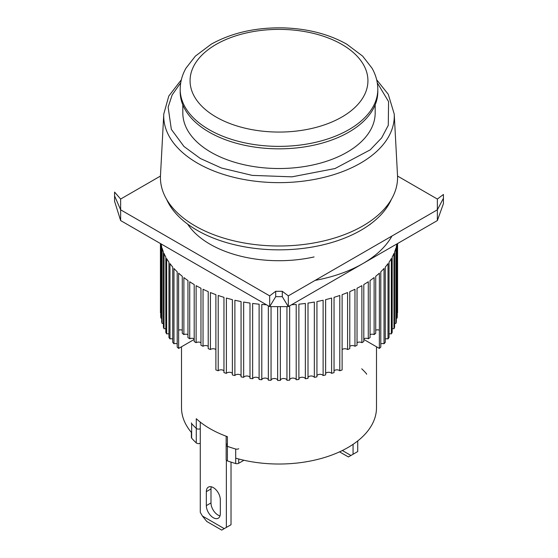 <?xml version="1.0" encoding="UTF-8"?>
<svg xmlns="http://www.w3.org/2000/svg" width="558" height="558" viewBox="0 0 558 558"><rect width="100%" height="100%" fill="white"/><g stroke="black" fill="none" stroke-linecap="round" stroke-linejoin="round"><path stroke-width="0.84" d="M200.28 443.233A2.637 1.521 180 0 1 196.653 443.178A2.637 1.521 180 0 1 196.283 442.906L196.283 428.384A97.49 56.288 180 0 1 191.652 423.599A2.637 1.521 180 0 1 191.38 422.922M238.726 448.737A2.637 1.521 180 0 1 235.699 449.023A97.49 56.288 180 0 1 227.399 446.351L227.399 436.67A97.49 56.288 180 0 1 210.066 428.711A97.49 56.288 180 0 1 196.283 418.702L196.283 428.384A2.637 1.521 0 0 0 200.28 428.711A2.637 1.521 180 0 1 196.653 428.656A2.637 1.521 180 0 1 196.283 428.384A97.49 56.288 180 0 1 191.652 423.599L191.652 438.121A97.49 56.288 0 0 0 196.283 442.906M227.399 460.873A97.49 56.288 0 0 0 235.699 463.545L235.699 449.023A97.49 56.288 180 0 1 227.399 446.351L227.399 460.873A2.637 1.521 180 0 1 226.932 460.657A2.637 1.521 180 0 1 226.157 459.583L226.157 445.061A2.637 1.521 180 0 1 226.932 443.987M226.932 446.135A2.637 1.521 180 0 1 226.157 445.061A2.637 1.521 180 0 0 227.399 446.351A2.637 1.521 180 0 1 226.932 446.135M243.93 460.259L238.726 463.259L238.726 458.997M235.699 463.545A2.637 1.521 0 0 0 238.726 463.259M191.652 438.121A2.637 1.521 180 0 1 191.38 437.444L191.38 432.415M361.717 368.803A97.49 56.288 180 0 1 366.348 373.595A2.637 1.521 180 0 1 366.62 374.272M211.294 486.785A9.884 5.706 -120 0 0 210.994 488.954L206.334 491.647A9.884 5.706 60 0 1 208.385 487.12A9.884 5.706 60 0 1 215.995 489.771A9.884 5.706 60 0 1 220.312 499.71L220.312 513.695A9.884 5.706 60 0 1 218.262 518.222A9.884 5.706 60 0 1 213.323 517.726A9.884 5.706 60 0 1 206.334 505.625L210.994 502.939A9.884 5.706 -120 0 0 217.983 515.041A9.884 5.706 -120 0 0 220.005 515.864M231.026 462.115L231.026 524.722L226.367 527.408L226.367 460.169M210.994 488.954L210.994 502.939M200.28 422.12L200.28 512.349L202.394 516.01L206.802 521.493L221.707 530.1L226.367 527.408M206.334 491.647L206.334 505.625M224.253 528.628L202.394 516.01M160.488 175.421A118.568 68.46 0 0 0 231.94 240.372A118.568 68.46 0 0 0 362.84 225.941A118.568 68.46 0 0 0 397.512 175.421L394.227 114.027A115.283 66.562 180 0 1 360.517 163.145A115.283 66.562 180 0 1 197.483 163.145A115.283 66.562 180 0 1 163.773 114.027L160.488 175.421M375.171 104.876L375.171 112.995A96.171 55.528 180 0 1 315.807 164.296A96.171 55.528 180 0 1 210.994 152.257A96.171 55.528 180 0 1 182.829 112.995L182.829 104.876M273.901 131.981A88.931 51.343 180 0 1 190.215 77.778A88.931 51.343 180 0 1 284.099 29.462A88.931 51.343 180 0 1 367.785 83.665A88.931 51.343 180 0 1 273.901 131.981M377.808 89.406A98.808 57.049 180 0 0 377.808 89.357L377.808 91.791A98.808 57.049 180 0 1 348.869 132.127A98.808 57.049 180 0 1 209.131 132.127A98.808 57.049 180 0 1 180.192 91.791L180.192 89.35A98.808 57.049 180 0 0 180.192 89.406A98.808 57.049 180 0 0 209.131 129.665A98.808 57.049 180 0 0 273.336 146.28A98.808 57.049 180 0 0 377.808 89.406L377.808 89.315C377.766 81.907 375.827 74.849 371.991 68.139L362.651 56.128L346.79 44.208C329.094 34.24 308.302 28.8 284.406 27.9C256.415 27.196 232.023 32.629 211.217 44.201L195.356 56.128L186.009 68.139C182.173 74.849 180.234 81.907 180.192 89.315L180.192 89.406M166.626 199.373A115.938 66.932 0 0 0 197.023 230.245A115.938 66.932 0 0 0 309.753 247.452A115.938 66.932 0 0 0 391.374 199.373M357.72 440.946L357.72 451.575L353.061 454.261L353.061 444.342M353.061 454.261L348.401 456.953L339.564 451.847M350.947 455.481L342.354 450.522M182.278 330.183A3.292 1.904 0 0 0 178.637 330.148L178.637 348.429L193.996 339.564L193.996 338.699M315.117 280.388A118.568 68.46 0 0 0 391.939 236.041M194.198 338.804A3.292 1.904 0 0 0 189.727 338.769L189.727 281.755A118.568 68.46 0 0 0 194.198 284.545L194.198 341.559A118.568 68.46 0 0 0 195.161 342.117A118.568 68.46 0 0 0 196.123 342.675L196.123 285.661A118.568 68.46 0 0 0 200.964 288.242L200.964 345.256A118.568 68.46 0 0 0 203.035 346.274L203.035 289.26A118.568 68.46 0 0 0 208.211 291.618L208.211 348.631A118.568 68.46 0 0 0 210.415 349.552L210.415 292.545A118.568 68.46 0 0 0 215.89 294.652L215.89 369.954A118.568 68.46 0 0 0 218.213 370.777L218.213 295.475A118.568 68.46 0 0 0 223.96 297.337L223.96 372.632A118.568 68.46 0 0 0 226.388 373.351L226.388 298.049A118.568 68.46 0 0 0 232.372 299.639L232.372 374.941A118.568 68.46 0 0 0 234.883 375.541L234.883 300.246A118.568 68.46 0 0 0 241.063 301.557L241.063 376.859A118.568 68.46 0 0 0 243.658 377.348L243.658 302.045A118.568 68.46 0 0 0 249.998 303.078L249.998 378.38A118.568 68.46 0 0 0 252.648 378.743L252.648 303.447A118.568 68.46 0 0 0 259.107 304.187L259.107 379.489A118.568 68.46 0 0 0 261.8 379.733L261.8 304.431A118.568 68.46 0 0 0 266.487 304.773M268.342 305.847L268.342 380.179A118.568 68.46 0 0 0 271.055 380.305L271.055 306.621M277.64 306.621L277.64 380.451A118.568 68.46 0 0 0 280.36 380.451L280.36 306.621M286.945 306.621L286.945 380.305A118.568 68.46 0 0 0 289.658 380.179L289.658 305.847M291.513 304.773A118.568 68.46 0 0 0 296.2 304.431L296.2 379.733A118.568 68.46 0 0 0 298.893 379.489L298.893 304.187A118.568 68.46 0 0 0 305.352 303.447L305.352 378.743A118.568 68.46 0 0 0 308.002 378.38L308.002 303.078A118.568 68.46 0 0 0 314.342 302.045L314.342 377.348A118.568 68.46 0 0 0 316.937 376.859L316.937 301.557A118.568 68.46 0 0 0 323.117 300.246L323.117 375.541A118.568 68.46 0 0 0 325.628 374.941L325.628 299.639A118.568 68.46 0 0 0 331.612 298.049L331.612 373.351A118.568 68.46 0 0 0 334.04 372.632L334.04 297.337A118.568 68.46 0 0 0 339.787 295.475L339.787 370.777A118.568 68.46 0 0 0 342.11 369.954L342.11 294.652A118.568 68.46 0 0 0 347.585 292.545L347.585 349.552A118.568 68.46 0 0 0 349.789 348.631L349.789 291.618A118.568 68.46 0 0 0 354.965 289.26L354.965 346.274A118.568 68.46 0 0 0 357.036 345.256L357.036 288.242A118.568 68.46 0 0 0 361.877 285.661L361.877 342.675A118.568 68.46 0 0 0 363.802 341.559L363.802 284.545A118.568 68.46 0 0 0 368.273 281.755L368.273 338.769A118.568 68.46 0 0 0 370.045 337.569L370.045 280.562A118.568 68.46 0 0 0 374.118 277.57L374.118 334.584A118.568 68.46 0 0 0 375.722 333.314L375.722 276.301A118.568 68.46 0 0 0 379.377 273.141L379.377 348.436A118.568 68.46 0 0 0 380.807 347.097L380.807 271.795A118.568 68.46 0 0 0 384.023 268.482L384.023 343.777A118.568 68.46 0 0 0 385.257 342.375L385.257 267.08A118.568 68.46 0 0 0 388.019 263.62L388.019 338.922A118.568 68.46 0 0 0 389.059 337.471L389.059 262.169A118.568 68.46 0 0 0 391.339 258.605L391.339 333.9A118.568 68.46 0 0 0 392.183 332.408L392.183 257.105A118.568 68.46 0 0 0 393.969 253.444L393.969 328.746A118.568 68.46 0 0 0 394.604 327.218L394.604 251.916A118.568 68.46 0 0 0 395.894 248.184L395.894 323.487A118.568 68.46 0 0 0 396.32 321.931L396.32 246.629A118.568 68.46 0 0 0 396.912 243.923M397.094 243.818L397.094 318.158A118.568 68.46 0 0 0 397.303 316.588L397.303 243.7M397.561 243.546L397.561 312.787A118.568 68.46 0 0 0 397.568 311.999L397.568 243.539M364.004 338.699L364.004 339.564L379.363 348.429L379.363 330.148A3.292 1.904 0 0 0 375.722 330.183M397.094 318.158A3.292 1.904 0 0 0 396.32 318.165M395.894 323.487A3.292 1.904 0 0 0 394.604 323.494M393.969 328.746A3.292 1.904 0 0 0 392.183 328.76M391.339 333.9A3.292 1.904 0 0 0 389.059 333.921M388.019 338.922A3.292 1.904 0 0 0 385.257 338.943M384.023 343.777A3.292 1.904 0 0 0 380.807 343.805M374.118 334.584A3.292 1.904 0 0 0 370.045 334.619M368.273 338.769A3.292 1.904 0 0 0 363.802 338.804M361.877 342.675A3.292 1.904 0 0 0 357.036 342.71M354.965 346.274A3.292 1.904 0 0 0 349.789 346.316M347.585 349.552A3.292 1.904 0 0 0 342.11 349.601M339.787 370.777A3.292 1.904 0 0 0 336.892 369.828A3.292 1.904 0 0 0 334.04 370.826M331.612 373.351A3.292 1.904 0 0 0 328.592 372.27A3.292 1.904 0 0 0 325.628 373.4M323.117 375.541A3.292 1.904 0 0 0 319.992 374.327A3.292 1.904 0 0 0 316.937 375.59M314.342 377.348A3.292 1.904 0 0 0 311.141 375.987A3.292 1.904 0 0 0 308.002 377.396M305.352 378.743A3.292 1.904 0 0 0 302.087 377.243A3.292 1.904 0 0 0 298.893 378.798M296.2 379.733A3.292 1.904 0 0 0 292.894 378.08A3.292 1.904 0 0 0 289.658 379.789M286.945 380.305A3.292 1.904 0 0 0 283.61 378.505A3.292 1.904 0 0 0 280.36 380.354M277.64 380.354A3.292 1.904 0 0 0 274.39 378.505A3.292 1.904 0 0 0 271.055 380.305M268.342 379.789A3.292 1.904 0 0 0 265.106 378.08A3.292 1.904 0 0 0 261.8 379.733M259.107 378.798A3.292 1.904 0 0 0 255.913 377.243A3.292 1.904 0 0 0 252.648 378.743M249.998 377.396A3.292 1.904 0 0 0 246.859 375.987A3.292 1.904 0 0 0 243.658 377.348M241.063 375.59A3.292 1.904 0 0 0 238.008 374.327A3.292 1.904 0 0 0 234.883 375.541M232.372 373.4A3.292 1.904 0 0 0 229.408 372.27A3.292 1.904 0 0 0 226.388 373.351M223.96 370.826A3.292 1.904 0 0 0 221.108 369.828A3.292 1.904 0 0 0 218.213 370.777M187.955 334.619A3.292 1.904 0 0 0 183.882 334.584L183.882 277.57A118.568 68.46 0 0 0 187.955 280.562L187.955 337.569A118.568 68.46 0 0 0 189.727 338.769M177.193 343.805A3.292 1.904 0 0 0 173.977 343.777L173.977 268.482A118.568 68.46 0 0 0 177.193 271.795L177.193 347.097A118.568 68.46 0 0 0 178.623 348.436L178.623 273.141A118.568 68.46 0 0 0 182.278 276.301L182.278 333.314A118.568 68.46 0 0 0 183.882 334.584M215.89 349.601A3.292 1.904 0 0 0 210.415 349.552M208.211 346.316A3.292 1.904 0 0 0 203.035 346.274M200.964 342.71A3.292 1.904 0 0 0 196.123 342.675M172.743 338.943A3.292 1.904 0 0 0 169.981 338.922L169.981 263.62A118.568 68.46 0 0 0 172.743 267.08L172.743 342.375A118.568 68.46 0 0 0 173.977 343.777M168.941 333.921A3.292 1.904 0 0 0 166.661 333.9L166.661 258.605A118.568 68.46 0 0 0 168.941 262.169L168.941 337.471A118.568 68.46 0 0 0 169.981 338.922M165.817 328.76A3.292 1.904 0 0 0 164.031 328.746L164.031 253.444A118.568 68.46 0 0 0 165.817 257.105L165.817 332.408A118.568 68.46 0 0 0 166.661 333.9M163.396 323.494A3.292 1.904 0 0 0 162.106 323.487L162.106 248.184A118.568 68.46 0 0 0 163.396 251.916L163.396 327.218A118.568 68.46 0 0 0 164.031 328.746M161.088 243.923A118.568 68.46 0 0 0 161.681 246.629L161.681 321.931A118.568 68.46 0 0 0 162.106 323.487M161.681 318.165A3.292 1.904 0 0 0 160.906 318.158L160.906 243.818M160.697 243.7L160.697 316.588A118.568 68.46 0 0 0 160.906 318.158M160.697 312.787A3.292 1.904 0 0 0 160.439 312.787L160.439 243.546L160.432 311.999A118.568 68.46 0 0 0 160.439 312.787M314.07 256.945A97.49 56.288 180 0 1 210.066 244.23A97.49 56.288 180 0 1 187.697 224.17M160.453 176.056L120.633 199.053L120.633 209.808L114.571 195.872L114.571 201.257L120.633 220.563L269.681 306.621L288.319 306.621L437.367 220.563L443.429 203.642L443.429 194.463L437.367 199.053L397.547 176.056M120.633 220.563L120.633 209.808L269.681 295.866L275.708 291.297L275.708 296.675L282.292 296.675L288.319 306.621L288.319 295.866L437.367 209.808L437.367 199.053M269.681 295.866L269.681 306.621L275.708 296.675M370.303 224.17A97.49 56.288 180 0 1 369.968 224.679M120.633 199.053L114.571 192.071L114.571 195.872M437.367 220.563L437.367 209.808L443.429 198.264M282.292 296.675L282.292 291.297L288.319 295.866M282.292 291.297L275.708 291.297M235.699 449.023L235.699 458.167A97.49 56.288 0 0 0 376.49 407.738L376.49 346.776M191.652 423.599L191.652 432.743A97.49 56.288 180 0 1 181.51 407.738L181.51 346.776M377.278 82.786L388.577 101.605L388.277 125.306L381.665 137.868L370.233 149.837L335.016 168.544L291.974 176.837L252.209 175.386L221.519 168.042L200.273 158.444L183.994 146.51L171.341 129.372L168.125 107.157L172.157 94.916L180.722 82.786M181.336 79.78L168.774 96.074L163.773 114.027M376.664 79.78L388.263 94.302L394.227 114.027M226.157 436.216L226.157 445.061"/></g></svg>
